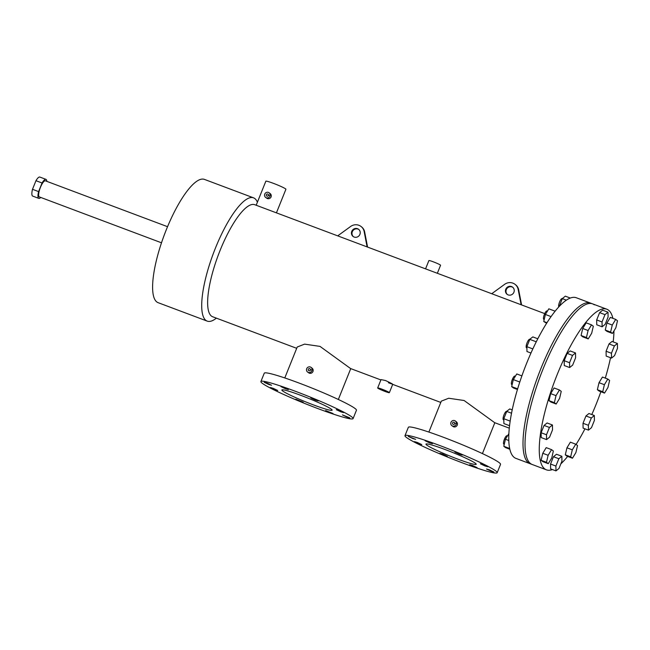 <?xml version="1.0" encoding="UTF-8"?>
<svg xmlns="http://www.w3.org/2000/svg" width="650" height="650" viewBox="0 0 650 650"><rect width="100%" height="100%" fill="white"/><g stroke="black" fill="none" stroke-linecap="round" stroke-linejoin="round"><path stroke-width="0.97" d="M552.435 469.56A85.808 23.53 -69.4 0 1 546.455 469.852A85.808 23.53 -69.4 0 1 557.188 374.587A85.808 23.53 -69.4 0 1 606.791 309.197A85.808 23.53 -69.4 0 1 612.893 318.346M613.966 330.882A85.808 23.53 -69.4 0 1 613.186 341.892M610.537 357.719A85.808 23.53 -69.4 0 1 605.296 378.113M600.86 391.723A85.808 23.53 -69.4 0 1 596.058 404.471A85.808 23.53 -69.4 0 1 591.784 414.562M542.961 369.241A85.808 23.53 -69.4 0 1 592.564 303.859A85.808 23.53 110.6 0 0 541.645 372.564A85.808 23.53 110.6 0 0 530.489 463.539A85.808 23.53 110.6 0 0 532.228 464.506A85.808 23.53 -69.4 0 1 542.961 369.241M584.959 428.821A85.808 23.53 -69.4 0 1 576.079 444.438M567.645 456.414A85.808 23.53 -69.4 0 1 560.836 463.864M528.458 462.776A85.808 23.53 110.6 0 0 530.189 463.743A85.808 23.53 -69.4 0 1 540.93 368.477A85.808 23.53 -69.4 0 1 590.533 303.095A85.808 23.53 110.6 0 0 539.614 371.8A85.808 23.53 110.6 0 0 528.458 462.776M594.295 304.826A85.808 23.53 110.6 0 0 592.564 303.859L576.298 297.749A85.808 23.53 -69.4 0 0 526.695 363.131A85.808 23.53 -69.4 0 0 515.962 458.396L546.455 469.852M40.739 197.438A10.164 2.787 -69.4 0 1 38.805 198.38A10.164 2.787 -69.4 0 1 38.602 191.604L42.063 182.991A10.164 2.787 -69.4 0 1 45.947 179.359A10.164 2.787 -69.4 0 1 46.792 181.342M38.805 198.38L32.703 196.089A10.164 2.787 -69.4 0 1 32.5 189.312L35.961 180.7A10.164 2.787 -69.4 0 1 39.853 177.068L45.947 179.359M32.5 189.312L38.602 191.604M42.063 182.991L35.961 180.7M491.091 471.185L493.878 471.981L489.296 469.804L486.509 469.016L491.091 471.185M484.957 465.961L487.744 466.749L480.366 463.783L484.957 465.961M459.501 454.244L462.288 455.032L454.911 452.067L459.501 454.244M429.642 442.902L432.429 443.69L425.051 440.724L429.642 442.902M412.872 438.579L415.659 439.368L408.281 436.402L412.872 438.579M419.014 443.804L421.801 444.6L417.211 442.423L414.424 441.634L419.014 443.804M444.47 455.52L447.257 456.316L442.666 454.139L439.879 453.351L444.47 455.52M474.321 466.863L477.108 467.659L472.526 465.481L469.739 464.693L474.321 466.863M330.241 412.75L333.027 413.538L325.65 410.572L330.241 412.75M300.381 401.408L303.168 402.196L295.791 399.23L300.381 401.408M274.926 389.691L277.713 390.479L273.13 388.302L270.335 387.514L274.926 389.691M268.783 384.459L271.57 385.255L266.988 383.077L264.201 382.289L268.783 384.459M285.553 388.781L288.34 389.577L283.757 387.4L280.971 386.612L285.553 388.781M315.412 400.124L318.199 400.92L313.617 398.743L310.83 397.954L315.412 400.124M340.868 411.84L343.655 412.636L339.064 410.459L336.277 409.671L340.868 411.84M347.011 417.073L349.798 417.861L342.42 414.895L347.011 417.073M295.75 391.422A49.676 3.981 -158.1 0 0 260.902 381.542A49.676 3.981 -158.1 0 0 318.248 408.728A49.676 3.981 -158.1 0 0 353.088 418.6A49.676 3.981 -158.1 0 0 295.75 391.422M353.088 418.6L356.444 410.248A49.676 3.981 -158.1 0 0 299.106 383.069A49.676 3.981 -158.1 0 0 264.266 373.189L260.902 381.542M439.831 445.543A49.676 3.981 -158.1 0 0 404.991 435.663A49.676 3.981 -158.1 0 0 462.337 462.841A49.676 3.981 -158.1 0 0 497.177 472.721A49.676 3.981 -158.1 0 0 439.831 445.543M497.177 472.721L500.532 464.368A49.676 3.981 -158.1 0 0 443.186 437.19A49.676 3.981 -158.1 0 0 408.346 427.31L404.991 435.663M310.326 370.086A1.129 1.081 127.6 0 1 308.62 370.598A1.129 1.081 127.6 0 1 308.287 369.322A1.129 1.081 127.6 0 1 309.993 368.81A1.129 1.081 127.6 0 1 310.326 370.086M311.155 369.752L309.644 370.744M268.385 195.471A1.129 1.081 127.6 0 1 266.679 195.991A1.129 1.081 127.6 0 1 266.354 194.707A1.129 1.081 127.6 0 1 268.06 194.196A1.129 1.081 127.6 0 1 268.385 195.471M269.214 195.146L267.719 196.129M384.54 391.105L387.701 391.999L382.493 389.529L379.324 388.635L384.54 391.105M454.61 423.702A1.129 1.081 127.6 0 1 452.904 424.214A1.129 1.081 127.6 0 1 452.579 422.939A1.129 1.081 127.6 0 1 454.285 422.419A1.129 1.081 127.6 0 1 454.61 423.702M455.447 423.369L453.936 424.361M457.218 458.908A27.081 2.169 -158.1 0 0 476.206 464.295A27.081 2.169 -158.1 0 0 444.949 449.475A27.081 2.169 -158.1 0 0 425.961 444.088A27.081 2.169 -158.1 0 0 457.218 458.908M313.129 404.787A27.081 2.169 -158.1 0 0 332.126 410.174A27.081 2.169 -158.1 0 0 300.861 395.363A27.081 2.169 -158.1 0 0 281.873 389.976A27.081 2.169 -158.1 0 0 313.129 404.787M306.686 368.721A2.909 2.787 127.6 0 1 311.082 367.396A2.909 2.787 127.6 0 1 311.927 370.687A2.909 2.787 127.6 0 1 307.539 372.003A2.909 2.787 127.6 0 1 306.686 368.721M307.539 372.003L309.254 373.181C310.919 373.628 312.162 373.067 312.983 371.499C313.479 369.801 312.951 368.566 311.415 367.803M264.753 194.106A2.909 2.787 127.6 0 1 269.141 192.79A2.909 2.787 127.6 0 1 269.986 196.072A2.909 2.787 127.6 0 1 265.598 197.397A2.909 2.787 127.6 0 1 264.753 194.106M265.598 197.397L267.312 198.567C268.994 199.03 270.254 198.486 271.099 196.934C271.57 195.211 271.026 193.968 269.474 193.188M437.344 273.284L440.57 265.257A6.297 0.504 -158.1 0 0 433.306 261.82A6.297 0.504 -158.1 0 0 428.894 260.569L425.555 268.856M296.701 348.319L212.656 316.753A59.849 16.412 -69.4 0 1 220.139 250.307A59.849 16.412 -69.4 0 1 254.735 204.701L544.716 313.617M388.424 382.752C394.648 385.101 393.697 384.369 385.572 380.559L381.038 379.592L377.674 387.969A6.297 0.504 -158.1 0 0 384.938 391.414A6.297 0.504 -158.1 0 0 389.358 392.665A6.297 0.504 -158.1 0 0 382.086 389.22A6.297 0.504 -158.1 0 0 377.674 387.969M450.978 422.337A2.909 2.787 127.6 0 1 455.366 421.013A2.909 2.787 127.6 0 1 456.211 424.304A2.909 2.787 127.6 0 1 451.823 425.62A2.909 2.787 127.6 0 1 450.978 422.337M451.823 425.62L453.538 426.798C455.203 427.245 456.446 426.684 457.275 425.116C457.762 423.418 457.243 422.183 455.699 421.419M428.878 432.063L441.309 401.139L448.679 398.247L464.108 400.506L494.683 422.679L509.308 428.171M256.181 205.246L265.85 181.196A10.806 0.869 21.9 0 1 273.431 183.349A10.806 0.869 21.9 0 1 285.911 189.264L276.429 212.851M216.385 318.151A65.845 18.054 -69.4 0 1 207.228 321.124A65.845 18.054 -69.4 0 1 215.467 248.016A65.845 18.054 -69.4 0 1 253.533 197.836A65.845 18.054 -69.4 0 1 257.392 202.223M207.228 321.124L158.129 302.681A65.845 18.054 -69.4 0 1 166.368 229.572A65.845 18.054 -69.4 0 1 204.441 179.4L253.533 197.836M380.9 379.941L350.594 368.558L320.019 346.393L304.582 344.126L297.221 347.019L284.789 377.951M558.813 306.873A4.518 1.235 -69.4 0 1 559.561 302.006A4.518 1.235 -69.4 0 1 562.169 298.569L562.299 298.61M596.676 319.946L596.757 324.789L602.119 326.804L605.142 324.342L608.083 317.037L608.002 312.187L602.631 310.172L599.609 312.634L596.676 319.946L602.038 321.961L602.119 326.804M608.002 312.187L604.979 314.649L599.609 312.634M604.979 314.649L602.038 321.961M559.358 306.288L562.291 298.618L566.361 300.146M562.291 298.618L565.305 296.156L570.318 298.041M546.609 323.269L543.749 321.49L545.399 314.47L551.054 316.599M543.749 321.49L546.967 322.701M545.399 314.47L548.836 308.831L555.116 311.188M530.969 353.031L526.955 351.528L526.874 346.678L532.837 348.92M526.874 346.678L529.815 339.373L536.266 341.794M526.898 347.912L526.516 347.774A4.518 1.235 -69.4 0 1 526.142 346.767A4.518 1.235 -69.4 0 1 527.475 341.868A4.518 1.235 -69.4 0 1 529.693 339.316L532.829 336.911L537.802 338.772M517.457 389.488L513.467 387.993L511.68 386.612L517.652 388.854M511.68 386.612L513.329 379.6L519.805 382.029M513.329 379.6L516.766 373.953L521.893 375.879M510.185 421.119L503.807 418.722L503.888 423.573L509.576 425.709M503.807 418.722L506.74 411.418L511.542 413.221M503.823 419.957L503.449 419.819A4.518 1.235 -69.4 0 1 503.555 416.089A4.518 1.235 -69.4 0 1 505.976 411.58A4.518 1.235 -69.4 0 1 506.618 411.361L509.762 408.956L512.216 409.874M509.689 448.492L503.791 446.274L505.578 447.647L509.86 449.256M503.791 446.274L505.44 439.254L508.82 440.521M505.44 439.254L508.893 433.623M544.204 319.556L543.814 319.402A4.518 1.235 -69.4 0 1 543.676 316.582A4.518 1.235 -69.4 0 1 546.991 310.952L547.446 311.123M581.076 335.506L582.863 336.887L588.226 338.902L591.671 333.255L593.32 326.243L591.524 324.862L586.162 322.847L582.725 328.494L581.076 335.506L586.438 337.521L588.226 338.902M591.524 324.862L588.087 330.509L582.725 328.494M588.087 330.509L586.438 337.521M569.644 367.559L572.666 365.097L575.599 357.793L575.518 352.942L570.156 350.927L567.133 353.389L564.2 360.701L564.281 365.544L569.644 367.559L569.562 362.716L564.2 360.701M575.518 352.942L572.504 355.404L567.133 353.389M572.504 355.404L569.562 362.716M511.843 384.548A4.518 1.235 -69.4 0 1 511.745 384.532A4.518 1.235 -69.4 0 1 511.648 384.475A4.518 1.235 -69.4 0 1 512.241 379.689A4.518 1.235 -69.4 0 1 514.914 376.074A4.518 1.235 -69.4 0 1 515.011 376.123M556.156 404.024L559.593 398.385L561.242 391.365L559.455 389.992L554.092 387.977L550.648 393.616L548.998 400.636L550.794 402.009L556.156 404.024L554.369 402.651L548.998 400.636M559.455 389.992L556.018 395.631L550.648 393.616M556.018 395.631L554.369 402.651M549.591 437.141L552.533 429.837L552.451 424.986L547.081 422.971L544.066 425.433L541.125 432.746L541.206 437.588L546.577 439.603L549.591 437.141M552.451 424.986L549.429 427.448L544.066 425.433M549.429 427.448L546.496 434.761L541.125 432.746M546.496 434.761L546.577 439.603M504.246 444.332L503.856 444.186A4.518 1.235 -69.4 0 1 503.677 441.537A4.518 1.235 -69.4 0 1 505.391 437.19A4.518 1.235 -69.4 0 1 507.032 435.736L507.488 435.906M551.712 458.039L553.361 451.027L551.566 449.646L546.203 447.631L542.766 453.277L541.117 460.289L542.904 461.671L548.267 463.686L551.712 458.039M551.566 449.646L548.129 455.293L542.766 453.277M548.129 455.293L546.479 462.304L541.117 460.289M546.479 462.304L548.267 463.686M561.86 456.276L556.489 454.261L553.475 456.723L550.534 464.035L550.615 468.878L555.986 470.892L559 468.431L561.941 461.126L561.86 456.276L558.837 458.738L553.475 456.723M558.837 458.738L555.904 466.05L550.534 464.035M555.904 466.05L555.986 470.892M575.754 444.186L570.383 442.171L566.946 447.809L565.297 454.829L567.084 456.202L572.455 458.218L575.892 452.579L577.541 445.559L575.754 444.186L572.309 449.824L566.946 447.809M572.309 449.824L570.659 456.844L565.297 454.829M570.659 456.844L572.455 458.218M594.336 415.521L588.973 413.506L585.951 415.967L583.009 423.28L583.091 428.122L588.461 430.137L591.476 427.676L594.417 420.371L594.336 415.521L591.313 417.983L585.951 415.967M591.313 417.983L588.38 425.295L583.009 423.28M588.38 425.295L588.461 430.137M607.823 379.064L602.452 377.049L599.016 382.688L597.366 389.707L599.154 391.081L604.524 393.096L607.961 387.457L609.611 380.437L607.823 379.064L604.386 384.702L599.016 382.688M604.386 384.702L602.737 391.723L597.366 389.707M602.737 391.723L604.524 393.096M609.017 343.923L606.084 351.236L606.166 356.078L611.528 358.093L614.551 355.631L617.484 348.327L617.403 343.476L612.04 341.461L609.017 343.923L614.388 345.946L611.447 353.251L606.084 351.236M611.447 353.251L611.528 358.093M617.403 343.476L614.388 345.946M606.905 323.026L605.256 330.046L607.043 331.419L612.414 333.434L615.851 327.795L617.5 320.775L615.712 319.402L610.342 317.387L606.905 323.026L612.267 325.041L610.618 332.061L605.256 330.046M610.618 332.061L612.414 333.434M615.712 319.402L612.267 325.041M161.501 242.799L39.349 196.918A8.596 2.356 -69.4 0 1 40.43 187.371A8.596 2.356 -69.4 0 1 45.394 180.814L167.554 226.696M513.906 292.264A4.518 4.331 127.6 0 1 507.089 294.312A4.518 4.331 127.6 0 1 505.781 289.209A4.518 4.331 127.6 0 1 512.598 287.154A4.518 4.331 127.6 0 1 513.906 292.264M507.358 294.499A4.518 4.331 127.6 0 1 512.842 287.357M491.733 293.719L504.961 284.099A9.035 8.653 127.6 0 1 515.044 284.342L515.556 284.733A9.035 8.653 127.6 0 1 518.594 289.421L521.592 304.931M515.044 284.342A9.035 8.653 127.6 0 1 518.082 289.031L521.121 304.752M518.594 289.421L518.082 289.031M359.897 234.398A4.518 4.331 127.6 0 1 353.08 236.454A4.518 4.331 127.6 0 1 351.772 231.343A4.518 4.331 127.6 0 1 358.589 229.287A4.518 4.331 127.6 0 1 359.897 234.398M353.348 236.641A4.518 4.331 127.6 0 1 358.832 229.499M337.707 235.861L350.951 226.241A9.035 8.653 127.6 0 1 361.034 226.476L361.546 226.874A9.035 8.653 127.6 0 1 364.577 231.554L367.583 247.081M361.034 226.476A9.035 8.653 127.6 0 1 364.073 231.164L367.112 246.911M364.577 231.554L364.073 231.164M606.791 309.197L592.564 303.859M312.106 368.184L311.082 367.396M270.173 193.578L269.141 192.79M456.398 421.801L455.366 421.013M350.748 368.615L338.341 399.474M440.789 402.439L392.689 384.369M494.829 422.736L482.422 453.594M392.722 384.288L389.358 392.665M514.914 376.074L515.369 376.244"/></g></svg>
